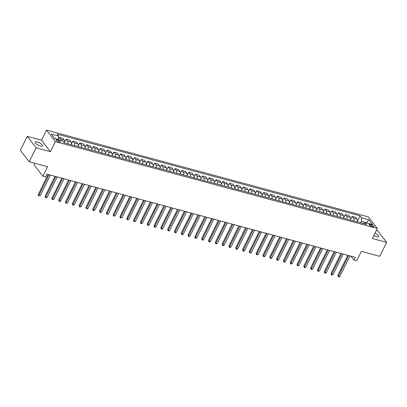 <?xml version="1.0" encoding="UTF-8"?>
<svg xmlns="http://www.w3.org/2000/svg" width="407" height="407" viewBox="0 0 407 407"><rect width="100%" height="100%" fill="white"/><g stroke="black" fill="none" stroke-linecap="round" stroke-linejoin="round"><path stroke-width="0.61" d="M40.43 145.996A4.197 1.307 26.3 0 0 42.664 145.869A4.197 1.307 26.3 0 0 41.219 143.88A4.197 1.307 26.3 0 0 37.368 142.023A4.197 1.307 26.3 0 0 35.134 142.15A4.197 1.307 26.3 0 0 36.579 144.144A4.197 1.307 26.3 0 0 40.43 145.996M373.824 235.521A4.197 1.307 26.3 0 0 376.536 236.655A4.197 1.307 26.3 0 0 378.769 236.528A4.197 1.307 26.3 0 0 374.964 233.206M59.142 142.002A2.101 0.651 26.3 0 0 60.256 141.941A2.101 0.651 26.3 0 0 59.534 140.944A2.101 0.651 26.3 0 0 57.611 140.018A2.101 0.651 26.3 0 0 56.492 140.079A2.101 0.651 26.3 0 0 57.214 141.076A2.101 0.651 26.3 0 0 59.142 142.002M34.768 163.278L34.04 164.749L42.893 176.236L45.62 176.974L46.998 174.176L355.321 257.341L353.942 260.134L356.664 260.867L361.36 251.368L379.746 256.329L386.65 242.358L377.798 230.866L376.317 230.469M27.254 136.32L20.35 150.29L29.202 161.777L36.111 147.807L50.407 151.663L55.383 141.605L46.525 130.118L41.555 140.176L27.254 136.32L36.111 147.807M55.383 141.605L377.32 228.439L368.467 216.951L46.525 130.118M371.459 224.695L370.258 224.369A2.035 0.631 26.3 0 0 369.18 224.435A2.035 0.631 26.3 0 0 369.877 225.397A2.035 0.631 26.3 0 0 371.744 226.297L372.939 226.618A2.035 0.631 26.3 0 0 374.023 226.557A2.035 0.631 26.3 0 0 373.321 225.595A2.035 0.631 26.3 0 0 371.459 224.695L370.833 225.956M366.809 222.95L361.37 221.21L361.518 217.735L360.073 215.858L57.194 134.162L58.644 136.04L58.496 139.52L54.711 138.497M361.518 217.735L368.874 219.719L372.558 224.501L365.206 222.517L363.222 223.468M58.644 136.04L51.287 134.056L54.976 138.838L62.327 140.822L63.777 142.699L366.651 224.394L365.206 222.517M42.893 176.236L47.588 166.738L29.202 161.777M377.32 228.439L372.349 238.502L386.65 242.358M350.859 256.135L353.942 260.134M366.427 222.848L368.874 219.719M360.607 222.761L361.37 221.21M360.073 215.858L357.387 221.291M357.254 221.861A2.625 1.338 -74.9 0 0 357.092 219.2L355.642 217.323L352.101 216.366L350.575 219.454M61.106 140.491A2.625 1.338 -74.9 0 0 60.75 139.27L59.305 137.393L58.516 138.98M59.305 137.393L62.846 138.344L64.291 140.227A2.625 1.338 -74.9 0 1 64.459 142.888M67.725 143.768A2.625 1.338 -74.9 0 0 67.562 141.107L66.112 139.23L64.586 142.313M66.112 139.23L69.653 140.181L71.103 142.063A2.625 1.338 -74.9 0 1 71.266 144.724M74.537 145.604A2.625 1.338 -74.9 0 0 74.369 142.943L72.924 141.066L71.398 144.154M72.924 141.066L76.465 142.018L77.91 143.9A2.625 1.338 -74.9 0 1 78.078 146.561M81.344 147.441A2.625 1.338 -74.9 0 0 81.181 144.78L79.731 142.903L78.205 145.991M79.731 142.903L83.272 143.854L84.722 145.737A2.625 1.338 -74.9 0 1 84.885 148.397M88.156 149.277A2.625 1.338 -74.9 0 0 87.988 146.617L86.538 144.739L85.017 147.827M86.538 144.739L90.079 145.691L91.529 147.573A2.625 1.338 -74.9 0 1 91.697 150.234M94.963 151.114A2.625 1.338 -74.9 0 0 94.8 148.453L93.351 146.576L91.824 149.664M93.351 146.576L96.891 147.527L98.341 149.41A2.625 1.338 -74.9 0 1 98.504 152.07M101.775 152.951A2.625 1.338 -74.9 0 0 101.608 150.29L100.158 148.413L98.631 151.501M100.158 148.413L103.699 149.364L105.148 151.246A2.625 1.338 -74.9 0 1 105.316 153.907M108.583 154.787A2.625 1.338 -74.9 0 0 108.415 152.126L106.97 150.249L105.444 153.337M106.97 150.249L110.511 151.201L111.956 153.083A2.625 1.338 -74.9 0 1 112.123 155.744M115.39 156.624A2.625 1.338 -74.9 0 0 115.227 153.963L113.777 152.086L112.251 155.174M113.777 152.086L117.318 153.037L118.768 154.919A2.625 1.338 -74.9 0 1 118.93 157.58M122.202 158.46A2.625 1.338 -74.9 0 0 122.034 155.8L120.589 153.922L119.063 157.01M120.589 153.922L124.13 154.874L125.575 156.756A2.625 1.338 -74.9 0 1 125.743 159.417M129.009 160.297A2.625 1.338 -74.9 0 0 128.846 157.636L127.396 155.759L125.87 158.847M127.396 155.759L130.937 156.71L132.387 158.593A2.625 1.338 -74.9 0 1 132.55 161.253M135.821 162.134A2.625 1.338 -74.9 0 0 135.653 159.473L134.208 157.595L132.682 160.684M134.208 157.595L137.744 158.547L139.194 160.429A2.625 1.338 -74.9 0 1 139.362 163.09M142.628 163.97A2.625 1.338 -74.9 0 0 142.465 161.309L141.015 159.432L139.489 162.52M141.015 159.432L144.556 160.383L146.006 162.266A2.625 1.338 -74.9 0 1 146.169 164.927M149.44 165.807A2.625 1.338 -74.9 0 0 149.272 163.146L147.822 161.269L146.296 164.357M147.822 161.269L151.363 162.22L152.813 164.102A2.625 1.338 -74.9 0 1 152.981 166.763M156.247 167.643A2.625 1.338 -74.9 0 0 156.079 164.983L154.635 163.105L153.108 166.193M154.635 163.105L158.175 164.057L159.62 165.939A2.625 1.338 -74.9 0 1 159.788 168.6M163.054 169.48A2.625 1.338 -74.9 0 0 162.892 166.819L161.442 164.942L159.915 168.03M161.442 164.942L164.983 165.893L166.432 167.776A2.625 1.338 -74.9 0 1 166.595 170.436M169.867 171.316A2.625 1.338 -74.9 0 0 169.699 168.656L168.254 166.778L166.728 169.867M168.254 166.778L171.795 167.73L173.24 169.612A2.625 1.338 -74.9 0 1 173.407 172.273M176.674 173.153A2.625 1.338 -74.9 0 0 176.511 170.492L175.061 168.615L173.535 171.703M175.061 168.615L178.602 169.571L180.052 171.449A2.625 1.338 -74.9 0 1 180.215 174.11M183.486 174.99A2.625 1.338 -74.9 0 0 183.318 172.329L181.873 170.452L180.347 173.54M181.873 170.452L185.409 171.408L186.859 173.285A2.625 1.338 -74.9 0 1 187.027 175.946M190.293 176.826A2.625 1.338 -74.9 0 0 190.13 174.165L188.68 172.288L187.154 175.376M188.68 172.288L192.221 173.245L193.671 175.122A2.625 1.338 -74.9 0 1 193.834 177.783M197.105 178.663A2.625 1.338 -74.9 0 0 196.937 176.002L195.487 174.125L193.961 177.213M195.487 174.125L199.028 175.081L200.478 176.959A2.625 1.338 -74.9 0 1 200.646 179.619M203.912 180.499A2.625 1.338 -74.9 0 0 203.744 177.839L202.299 175.961L200.773 179.049M202.299 175.961L205.84 176.918L207.285 178.795A2.625 1.338 -74.9 0 1 207.453 181.456M210.719 182.336A2.625 1.338 -74.9 0 0 210.556 179.675L209.106 177.798L207.58 180.886M209.106 177.798L212.647 178.754L214.097 180.632A2.625 1.338 -74.9 0 1 214.26 183.292M217.531 184.173A2.625 1.338 -74.9 0 0 217.363 181.512L215.919 179.635L214.392 182.723M215.919 179.635L219.459 180.591L220.904 182.468A2.625 1.338 -74.9 0 1 221.072 185.129M224.338 186.009A2.625 1.338 -74.9 0 0 224.176 183.348L222.726 181.471L221.199 184.559M222.726 181.471L226.267 182.428L227.717 184.305A2.625 1.338 -74.9 0 1 227.879 186.966M231.151 187.846A2.625 1.338 -74.9 0 0 230.983 185.185L229.538 183.308L228.012 186.396M229.538 183.308L233.074 184.264L234.524 186.141A2.625 1.338 -74.9 0 1 234.691 188.802M237.958 189.682A2.625 1.338 -74.9 0 0 237.795 187.022L236.345 185.144L234.819 188.232M236.345 185.144L239.886 186.101L241.336 187.978A2.625 1.338 -74.9 0 1 241.499 190.639M244.77 191.519A2.625 1.338 -74.9 0 0 244.602 188.858L243.152 186.981L241.626 190.069M243.152 186.981L246.693 187.937L248.143 189.815A2.625 1.338 -74.9 0 1 248.311 192.475M251.577 193.356A2.625 1.338 -74.9 0 0 251.409 190.695L249.964 188.817L248.438 191.906M249.964 188.817L253.505 189.774L254.95 191.651A2.625 1.338 -74.9 0 1 255.118 194.312M258.384 195.192A2.625 1.338 -74.9 0 0 258.221 192.531L256.771 190.654L255.245 193.742M256.771 190.654L260.312 191.611L261.762 193.488A2.625 1.338 -74.9 0 1 261.925 196.149M265.196 197.029A2.625 1.338 -74.9 0 0 265.028 194.368L263.583 192.491L262.057 195.579M263.583 192.491L267.124 193.447L268.569 195.324A2.625 1.338 -74.9 0 1 268.737 197.985M272.003 198.865A2.625 1.338 -74.9 0 0 271.84 196.205L270.39 194.327L268.864 197.415M270.39 194.327L273.931 195.284L275.381 197.161A2.625 1.338 -74.9 0 1 275.544 199.822M278.815 200.702A2.625 1.338 -74.9 0 0 278.647 198.041L277.203 196.164L275.676 199.252M277.203 196.164L280.738 197.12L282.188 198.998A2.625 1.338 -74.9 0 1 282.356 201.658M285.622 202.538A2.625 1.338 -74.9 0 0 285.46 199.878L284.01 198L282.483 201.089M284.01 198L287.551 198.957L289.001 200.834A2.625 1.338 -74.9 0 1 289.163 203.495M292.435 204.375A2.625 1.338 -74.9 0 0 292.267 201.714L290.817 199.837L289.291 202.925M290.817 199.837L294.358 200.793L295.808 202.671A2.625 1.338 -74.9 0 1 295.975 205.332M299.242 206.212A2.625 1.338 -74.9 0 0 299.074 203.551L297.629 201.674L296.103 204.762M297.629 201.674L301.17 202.63L302.615 204.507A2.625 1.338 -74.9 0 1 302.783 207.168M306.049 208.048A2.625 1.338 -74.9 0 0 305.886 205.387L304.436 203.51L302.91 206.598M304.436 203.51L307.977 204.467L309.427 206.344A2.625 1.338 -74.9 0 1 309.59 209.005M312.861 209.885A2.625 1.338 -74.9 0 0 312.693 207.224L311.248 205.347L309.722 208.435M311.248 205.347L314.789 206.303L316.234 208.18A2.625 1.338 -74.9 0 1 316.402 210.841M319.668 211.721A2.625 1.338 -74.9 0 0 319.505 209.061L318.055 207.183L316.529 210.271M318.055 207.183L321.596 208.14L323.046 210.017A2.625 1.338 -74.9 0 1 323.209 212.678M326.48 213.558A2.625 1.338 -74.9 0 0 326.312 210.897L324.867 209.02L323.341 212.108M324.867 209.02L328.403 209.976L329.853 211.854A2.625 1.338 -74.9 0 1 330.021 214.514M333.287 215.395A2.625 1.338 -74.9 0 0 333.124 212.734L331.674 210.857L330.148 213.945M331.674 210.857L335.215 211.813L336.665 213.69A2.625 1.338 -74.9 0 1 336.828 216.351M340.099 217.231A2.625 1.338 -74.9 0 0 339.931 214.57L338.482 212.693L336.955 215.781M338.482 212.693L342.022 213.65L343.472 215.527A2.625 1.338 -74.9 0 1 343.64 218.188M346.906 219.068A2.625 1.338 -74.9 0 0 346.739 216.407L345.294 214.53L343.767 217.618M345.294 214.53L348.835 215.486L350.279 217.363A2.625 1.338 -74.9 0 1 350.447 220.024M353.714 220.904A2.625 1.338 -74.9 0 0 353.551 218.244L352.101 216.366M50.407 151.663L41.555 140.176M347.771 255.301L337.861 275.356L338.456 276.134L348.636 255.535M339.82 276.501L338.873 276.882L338.329 276.735L338.456 276.134L339.82 276.501L350 255.906M338.329 276.735L337.861 275.356M340.959 253.464L331.049 273.519L331.649 274.298L341.829 253.698M333.012 274.664L332.061 275.046L331.517 274.898L331.649 274.298L333.012 274.664L343.187 254.07M331.517 274.898L331.049 273.519M334.152 251.628L324.242 271.683L324.837 272.461L335.017 251.862M326.2 272.827L325.254 273.209L324.71 273.061L324.837 272.461L326.2 272.827L336.38 252.233M324.71 273.061L324.242 271.683M327.345 249.791L317.429 269.846L318.03 270.624L328.21 250.025M319.393 270.991L318.447 271.372L317.903 271.225L318.03 270.624L319.393 270.991L329.573 250.397M317.903 271.225L317.429 269.846M320.533 247.955L310.622 268.01L311.223 268.788L321.398 248.189M312.581 269.154L311.635 269.536L311.09 269.388L311.223 268.788L312.581 269.154L322.761 248.56M311.09 269.388L310.622 268.01M313.726 246.118L303.815 266.173L304.411 266.951L314.591 246.352M305.774 267.318L304.828 267.699L304.283 267.552L304.411 266.951L305.774 267.318L315.954 246.723M304.283 267.552L303.815 266.173M306.914 244.281L297.003 264.336L297.603 265.115L307.784 244.515M298.962 265.481L298.016 265.863L297.471 265.715L297.603 265.115L298.962 265.481L309.142 244.887M297.471 265.715L297.003 264.336M300.107 242.445L290.196 262.5L290.791 263.278L300.971 242.679M292.155 263.644L291.209 264.026L290.664 263.878L290.791 263.278L292.155 263.644L302.335 243.05M290.664 263.878L290.196 262.5M293.294 240.608L283.384 260.663L283.984 261.442L294.164 240.842M285.348 261.808L284.396 262.189L283.852 262.042L283.984 261.442L285.348 261.808L295.523 241.214M283.852 262.042L283.384 260.663M286.487 238.772L276.577 258.827L277.172 259.605L287.352 239.006M278.536 259.971L277.589 260.353L277.045 260.205L277.172 259.605L278.536 259.971L288.716 239.377M277.045 260.205L276.577 258.827M279.68 236.935L269.765 256.99L270.365 257.768L280.545 237.169M271.728 258.135L270.782 258.516L270.238 258.369L270.365 257.768L271.728 258.135L281.909 237.535M270.238 258.369L269.765 256.99M272.868 235.098L262.958 255.153L263.558 255.932L273.733 235.332M264.916 256.298L263.97 256.68L263.426 256.532L263.558 255.932L264.916 256.298L275.096 235.699M263.426 256.532L262.958 255.153M266.061 233.262L256.151 253.317L256.746 254.095L266.926 233.496M258.109 254.461L257.163 254.843L256.619 254.696L256.746 254.095L258.109 254.461L268.289 233.862M256.619 254.696L256.151 253.317M259.249 231.425L249.338 251.48L249.939 252.259L260.119 231.659M251.297 252.625L250.351 253.006L249.806 252.859L249.939 252.259L251.297 252.625L261.477 232.026M249.806 252.859L249.338 251.48M252.442 229.589L242.531 249.644L243.127 250.422L253.307 229.823M244.49 250.788L243.544 251.17L242.999 251.022L243.127 250.422L244.49 250.788L254.67 230.189M242.999 251.022L242.531 249.644M245.63 227.752L235.719 247.807L236.319 248.585L246.5 227.986M237.683 248.952L236.732 249.333L236.187 249.186L236.319 248.585L237.683 248.952L247.858 228.352M236.187 249.186L235.719 247.807M238.823 225.916L228.912 245.97L229.507 246.749L239.687 226.15M230.871 247.115L229.924 247.497L229.38 247.349L229.507 246.749L230.871 247.115L241.051 226.516M229.38 247.349L228.912 245.97M232.015 224.079L222.1 244.134L222.7 244.912L232.88 224.313M224.064 245.279L223.117 245.66L222.573 245.513L222.7 244.912L224.064 245.279L234.244 224.679M222.573 245.513L222.1 244.134M225.203 222.242L215.293 242.297L215.893 243.076L226.068 222.476M217.252 243.442L216.305 243.824L215.761 243.676L215.893 243.076L217.252 243.442L227.432 222.843M215.761 243.676L215.293 242.297M218.396 220.406L208.486 240.461L209.081 241.239L219.261 220.64M210.444 241.605L209.498 241.987L208.954 241.839L209.081 241.239L210.444 241.605L220.625 221.006M208.954 241.839L208.486 240.461M211.584 218.569L201.674 238.624L202.274 239.402L212.454 218.803M203.632 239.769L202.686 240.15L202.142 240.003L202.274 239.402L203.632 239.769L213.812 219.17M202.142 240.003L201.674 238.624M204.777 216.733L194.867 236.788L195.462 237.566L205.642 216.967M196.825 237.932L195.879 238.314L195.335 238.166L195.462 237.566L196.825 237.932L207.005 217.333M195.335 238.166L194.867 236.788M197.965 214.896L188.054 234.951L188.655 235.729L198.835 215.13M190.018 236.096L189.067 236.477L188.522 236.33L188.655 235.729L190.018 236.096L200.193 215.496M188.522 236.33L188.054 234.951M191.158 213.059L181.247 233.114L181.843 233.893L192.023 213.293M183.206 234.259L182.26 234.641L181.715 234.493L181.843 233.893L183.206 234.259L193.386 213.66M181.715 234.493L181.247 233.114M184.351 211.223L174.435 231.278L175.035 232.056L185.216 211.457M176.399 232.422L175.453 232.804L174.908 232.656L175.035 232.056L176.399 232.422L186.579 211.823M174.908 232.656L174.435 231.278M177.538 209.386L167.628 229.441L168.228 230.22L178.403 209.62M169.587 230.586L168.64 230.967L168.096 230.82L168.228 230.22L169.587 230.586L179.767 209.987M168.096 230.82L167.628 229.441M170.731 207.55L160.821 227.605L161.416 228.383L171.596 207.784M162.78 228.749L161.833 229.131L161.289 228.983L161.416 228.383L162.78 228.749L172.96 208.15M161.289 228.983L160.821 227.605M163.919 205.713L154.009 225.768L154.609 226.546L164.789 205.947M155.967 226.913L155.021 227.294L154.477 227.147L154.609 226.546L155.967 226.913L166.148 206.313M154.477 227.147L154.009 225.768M157.112 203.876L147.202 223.931L147.797 224.71L157.977 204.111M149.16 225.076L148.214 225.458L147.67 225.31L147.797 224.71L149.16 225.076L159.34 204.477M147.67 225.31L147.202 223.931M150.3 202.04L140.39 222.095L140.99 222.873L151.17 202.274M142.353 223.24L141.402 223.621L140.858 223.474L140.99 222.873L142.353 223.24L152.528 202.64M140.858 223.474L140.39 222.095M143.493 200.203L133.582 220.258L134.178 221.032L144.358 200.437M135.541 221.403L134.051 221.637L134.178 221.032L135.541 221.403L145.721 200.804M134.051 221.637L133.582 220.258M136.686 198.367L126.77 218.422L127.371 219.195L137.551 198.601M128.734 219.566L127.243 219.8L127.371 219.195L128.734 219.566L138.914 198.967M127.243 219.8L126.77 218.422M129.874 196.53L119.963 216.585L120.564 217.358L130.739 196.764M121.922 217.73L120.431 217.964L120.564 217.358L121.922 217.73L132.102 197.13M120.431 217.964L119.963 216.585M123.067 194.694L113.156 214.748L113.751 215.522L123.931 194.928M115.115 215.893L113.624 216.127L113.751 215.522L115.115 215.893L125.295 195.294M113.624 216.127L113.156 214.748M116.254 192.857L106.344 212.912L106.944 213.685L117.124 193.091M108.303 214.057L106.812 214.291L106.944 213.685L108.303 214.057L118.483 193.457M106.812 214.291L106.344 212.912M109.447 191.02L99.537 211.075L100.132 211.849L110.312 191.254M101.496 212.22L100.005 212.454L100.132 211.849L101.496 212.22L111.676 191.621M100.005 212.454L99.537 211.075M102.635 189.184L92.725 209.239L93.325 210.012L103.505 189.418M94.689 210.383L93.193 210.617L93.325 210.012L94.689 210.383L104.864 189.784M93.193 210.617L92.725 209.239M95.828 187.347L85.918 207.402L86.513 208.175L96.693 187.581M87.876 208.547L86.386 208.781L86.513 208.175L87.876 208.547L98.056 187.948M86.386 208.781L85.918 207.402M89.021 185.511L79.106 205.566L79.706 206.339L89.886 185.745M81.069 206.71L79.579 206.944L79.706 206.339L81.069 206.71L91.249 186.111M79.579 206.944L79.106 205.566M82.209 183.674L72.298 203.729L72.899 204.502L83.074 183.908M74.257 204.874L72.767 205.108L72.899 204.502L74.257 204.874L84.437 184.274M72.767 205.108L72.298 203.729M75.402 181.837L65.491 201.892L66.087 202.666L76.267 182.071M67.45 203.037L65.959 203.271L66.087 202.666L67.45 203.037L77.63 182.438M65.959 203.271L65.491 201.892M68.59 180.001L58.679 200.056L59.28 200.829L69.46 180.235M60.638 201.2L59.147 201.434L59.28 200.829L60.638 201.2L70.818 180.601M59.147 201.434L58.679 200.056M61.783 178.164L51.872 198.219L52.467 198.992L62.647 178.398M53.831 199.364L52.34 199.598L52.467 198.992L53.831 199.364L64.011 178.765M52.34 199.598L51.872 198.219M54.97 176.328L45.06 196.383L45.66 197.156L55.84 176.562M47.024 197.527L45.528 197.761L45.66 197.156L47.024 197.527L57.199 176.928M45.528 197.761L45.06 196.383M48.163 174.491L38.253 194.546L38.848 195.319L49.028 174.725M40.212 195.691L38.721 195.925L38.848 195.319L40.212 195.691L50.392 175.091M38.721 195.925L38.253 194.546M353.551 218.244L357.092 219.2M346.739 216.407L350.279 217.363M339.931 214.57L343.472 215.527M333.124 212.734L336.665 213.69M326.312 210.897L329.853 211.854M319.505 209.061L323.046 210.017M312.693 207.224L316.234 208.18M305.886 205.387L309.427 206.344M299.074 203.551L302.615 204.507M292.267 201.714L295.808 202.671M285.46 199.878L289.001 200.834M278.647 198.041L282.188 198.998M271.84 196.205L275.381 197.161M265.028 194.368L268.569 195.324M258.221 192.531L261.762 193.488M251.409 190.695L254.95 191.651M244.602 188.858L248.143 189.815M237.795 187.022L241.336 187.978M230.983 185.185L234.524 186.141M224.176 183.348L227.717 184.305M217.363 181.512L220.904 182.468M210.556 179.675L214.097 180.632M203.744 177.839L207.285 178.795M196.937 176.002L200.478 176.959M190.13 174.165L193.671 175.122M183.318 172.329L186.859 173.285M176.511 170.492L180.052 171.449M169.699 168.656L173.24 169.612M162.892 166.819L166.432 167.776M156.079 164.983L159.62 165.939M149.272 163.146L152.813 164.102M142.465 161.309L146.006 162.266M135.653 159.473L139.194 160.429M128.846 157.636L132.387 158.593M122.034 155.8L125.575 156.756M115.227 153.963L118.768 154.919M108.415 152.126L111.956 153.083M101.608 150.29L105.148 151.246M94.8 148.453L98.341 149.41M87.988 146.617L91.529 147.573M81.181 144.78L84.722 145.737M74.369 142.943L77.91 143.9M67.562 141.107L71.103 142.063M60.75 139.27L64.291 140.227M369.785 225.33L370.258 224.369"/></g></svg>
